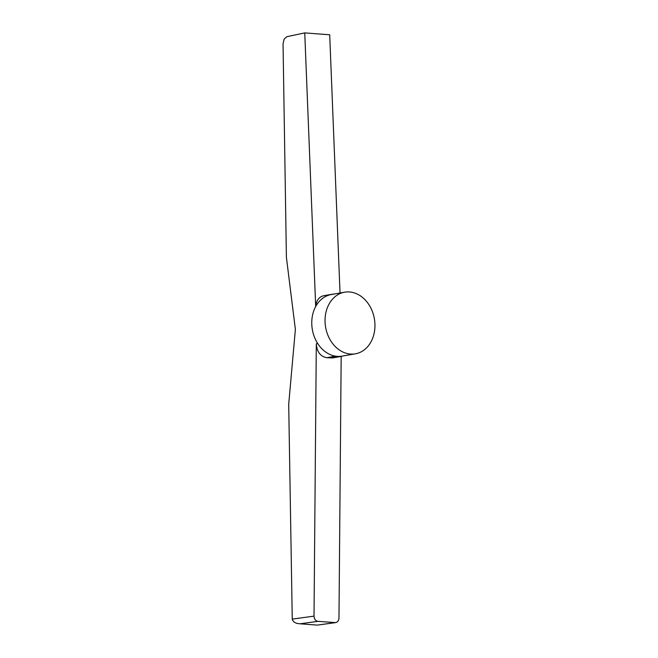 <?xml version="1.0" encoding="UTF-8"?>
<svg xmlns="http://www.w3.org/2000/svg" width="658" height="658" viewBox="0 0 658 658"><rect width="100%" height="100%" fill="white"/><g stroke="black" fill="none" stroke-linecap="round" stroke-linejoin="round"><path stroke-width="0.99" d="M344.636 292.201A31.271 24.741 80.1 0 0 325.044 321.137A31.271 24.741 80.1 0 0 355.369 353.815A31.271 24.741 80.1 0 0 374.953 324.879A31.271 24.741 80.1 0 0 344.636 292.201L331.344 294.513A31.271 24.741 80.1 0 0 330.719 294.636A31.271 24.741 80.1 0 0 311.76 323.448A31.271 24.741 80.1 0 0 331.665 355.18A31.271 24.741 80.1 0 0 337.2 356.365L335.235 356.217A13.168 10.421 -99.9 0 1 331.665 355.18M341.173 356.422L338.977 618.01C338.804 620.601 337.694 622.139 335.662 622.608L317.921 621.349C315.536 620.872 314.236 619.137 314.022 616.135L292.259 619.112L292.481 620.116L294.11 622.09L296.725 623.381L299.974 623.8L317.921 621.349M334.996 622.633L317.501 625.092L335.662 622.608M340.03 292.999L329.699 34.775L304.744 32.9L315.692 306.521M292.259 619.112L288.706 404.3L295.376 329.411L286.394 257.262L283.047 43.905L284.1 39.143L286.814 36.7L304.744 32.9M342.662 356.027A13.168 10.421 -99.9 0 1 341.231 356.414L332.709 357.894L326.705 357.697C320.347 356.43 316.885 351.791 316.309 343.789L314.022 616.135M330.719 294.636A13.168 10.421 -99.9 0 1 332.2 294.233A13.168 10.421 -99.9 0 1 333.68 294.11M315.758 306.414C316.334 300.459 318.982 296.89 323.687 295.713L332.2 294.233M341.231 356.414A13.168 10.421 -99.9 0 1 339.174 356.513L337.2 356.365A31.271 24.741 80.1 0 0 342.086 356.126L355.369 353.815M317.049 625.084L299.974 623.8M317.715 343.542L316.309 343.789M326.705 357.697L335.235 356.217M339.174 356.513L330.653 357.993"/></g></svg>
